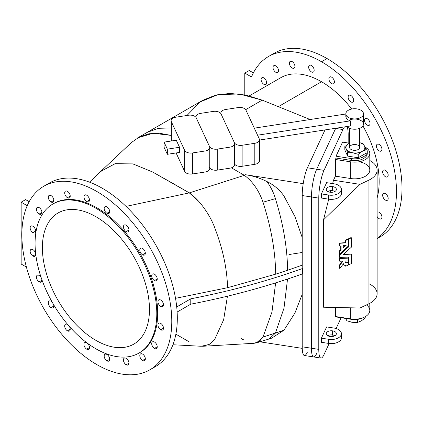 <?xml version="1.0" encoding="UTF-8"?>
<svg xmlns="http://www.w3.org/2000/svg" width="423" height="423" viewBox="0 0 423 423"><rect width="100%" height="100%" fill="white"/><g stroke="black" fill="none" stroke-linecap="round" stroke-linejoin="round"><path stroke-width="0.63" d="M346.569 149.694L346.247 148.949A9.465 5.462 180 0 1 348.695 143.672L344.83 146.591L346.247 148.949A9.465 5.462 0 0 0 352.935 152.814A9.465 5.462 0 0 0 362.077 151.397A9.465 5.462 0 0 0 364.531 146.12A9.465 5.462 -0 0 0 362.077 143.672A9.465 5.462 -0 0 0 359.703 142.673A9.465 5.462 180 0 1 362.077 143.672L363.114 143.762L359.703 142.636L363.114 143.762L362.077 143.672A9.465 5.462 180 0 1 364.531 146.12A9.465 5.462 180 0 1 362.077 151.397L365.943 149.858L364.531 146.12L363.114 143.762L364.531 146.12L365.943 149.858L362.077 151.397A9.465 5.462 180 0 1 352.935 152.814L358.218 154.321L362.077 151.397L358.218 154.321L352.935 152.814A9.465 5.462 180 0 1 346.247 148.949L347.658 152.687L352.935 152.814L347.658 152.687L347.658 156.119L347.658 152.687M352.206 322.305L357.483 322.432L357.483 319.386L357.483 322.432L361.348 320.893L365.213 317.969L365.213 316.7L365.213 317.969L361.348 320.893L357.483 322.432L352.206 322.305L346.929 320.798L345.501 318.413L346.929 320.798L346.929 318.635L346.929 320.798L352.206 322.305A9.465 5.462 180 0 1 347.96 320.893M214.831 228.055L214.831 228.055C222.868 248.983 227.103 268.869 227.542 287.709L175.529 298.321L227.542 287.709C227.103 268.869 222.868 248.983 214.831 228.055C210.31 215.333 199.688 199.979 189.314 192.883L126.033 206.387L189.314 192.883L244.383 175.334L242.569 174.271L241.089 174.038L242.569 174.271L244.076 175.138L245.477 174.72L303.212 183.651L245.477 174.72L244.076 175.138L244.383 175.334C252.732 181.552 258.939 190.509 263 202.199L275.399 198.651C283.193 223.688 287.27 247.561 287.624 270.26L302.207 265.163L287.624 270.26C287.27 247.561 283.193 223.688 275.399 198.646L275.431 198.636M241.316 173.546L231.407 167.825L241.316 173.546L241.089 174.038L241.316 173.546M186.982 115.479L200.185 101.901L218.104 94.578L239.318 94.001L262.181 100.129L245.858 95.101L230.096 93.414L215.608 95.143L202.802 100.267L147.183 132.383L158.408 128.301L171.119 127.968L158.408 128.301L147.183 132.383L137.686 137.861L153.1 133.245L171.119 135.402L159.614 133.261L148.949 133.774L139.442 136.915L131.331 142.604L100.88 171.278L115.246 163.659L133.071 163.944L152.571 171.981L172.658 183.275L189.314 192.883L198.54 201.2M256.465 342.884L269.181 338.966L275.399 333.118L283.986 308.171L287.545 279.032L283.986 308.171L275.399 333.118L263 337.073L256.465 342.884L253.969 343.296L259.262 341.535L263 337.073L271.963 312.068L275.627 282.876L271.963 312.068L263 337.073L283.949 330.21L294.905 313.099L302.207 294.329L294.905 313.099L283.949 330.21L275.431 333.107M172.933 344.75L201.137 346.263L209.142 344.523L214.831 339.103L223.661 319.709L227.437 296.195L223.661 319.709L214.831 339.103L209.871 344.095L203.008 346.257L200.1 346.173M189.314 341.921L175.878 334.154M100.547 171.595L100.88 171.278M340.769 335.735A10.094 5.827 180 0 1 338.807 341.71A10.094 5.827 180 0 1 328.708 343.428L328.708 339.304L321.395 338.173L326.625 326.916L333.937 328.047L326.625 326.916L321.395 338.173L328.708 339.304A10.094 5.827 0 0 0 341.075 335.185A10.094 5.827 0 0 0 333.937 328.047A10.094 5.827 180 0 1 341.419 333.678A10.094 5.827 180 0 1 328.708 339.304L328.708 343.428L321.395 342.297L328.708 343.428A10.094 5.827 0 0 0 341.419 337.797L341.419 333.678M332.631 330.86A5.05 2.913 180 0 1 334.894 335.735A5.05 2.913 180 0 1 326.45 334.429A5.05 2.913 180 0 1 332.631 330.86A5.05 2.913 0 0 0 326.276 333.678A5.05 2.913 0 0 0 331.325 336.592A5.05 2.913 0 0 0 336.37 333.678A5.05 2.913 0 0 0 332.631 330.86L332.631 334.984A5.05 2.913 0 0 0 327.756 335.735A5.05 2.913 180 0 1 332.631 334.984A5.05 2.913 180 0 1 334.894 335.735A5.05 2.913 0 0 0 332.631 334.984L332.631 330.86M340.769 191.476A10.094 5.827 180 0 1 338.807 197.451A10.094 5.827 180 0 1 328.708 199.17L321.395 198.038L321.395 193.914L328.708 195.045A10.094 5.827 0 0 0 341.075 190.926A10.094 5.827 0 0 0 333.937 183.788L326.625 182.657L321.395 193.914L326.625 182.657L333.937 183.788A10.094 5.827 180 0 1 341.419 189.419A10.094 5.827 180 0 1 328.708 195.045L328.708 199.17A10.094 5.827 0 0 0 341.419 193.538L341.419 189.419M332.631 190.725A5.05 2.913 0 0 0 327.756 191.476A5.05 2.913 180 0 1 332.631 190.725A5.05 2.913 180 0 1 334.894 191.476A5.05 2.913 0 0 0 332.631 190.725L332.631 186.601A5.05 2.913 180 0 1 334.894 191.476A5.05 2.913 180 0 1 326.45 190.17A5.05 2.913 180 0 1 332.631 186.601A5.05 2.913 0 0 0 326.276 189.419A5.05 2.913 0 0 0 331.325 192.333A5.05 2.913 0 0 0 336.37 189.419A5.05 2.913 0 0 0 332.631 186.601L332.631 190.725M46.657 184.756A106.009 61.203 60 0 1 155.357 244.24A106.009 61.203 60 0 1 152.518 368.116M25.613 199.619L29.182 201.681L25.613 199.619L21.15 202.194L27.225 205.705L21.15 202.194L25.613 199.619M96.825 364.589A106.009 61.203 -120 0 0 161.739 272.238A106.009 61.203 -120 0 0 31.905 197.277A106.009 61.203 -120 0 0 96.825 364.589A106.009 61.203 60 0 1 27.569 271.175A106.009 61.203 60 0 1 43.818 186.231A106.009 61.203 60 0 1 149.827 247.434A106.009 61.203 60 0 1 149.827 369.839A106.009 61.203 60 0 1 96.825 364.589M39.175 281.861A3.913 2.258 60 0 1 36.632 275.944A3.913 2.258 60 0 1 41.174 277.61A3.913 2.258 -120 0 0 37.224 275.283A3.913 2.258 -120 0 0 36.621 278.413A3.913 2.258 -120 0 0 39.175 281.861A3.913 2.258 -120 0 0 41.131 282.056A3.913 2.258 -120 0 0 41.903 279.714A3.913 2.258 60 0 1 39.175 281.861L41.946 280.264L39.175 281.861M67.453 330.834A3.913 2.258 60 0 1 64.693 325.784A3.913 2.258 60 0 1 67.907 324.753A3.913 2.258 -120 0 0 65.496 324.251A3.913 2.258 -120 0 0 64.893 327.386A3.913 2.258 -120 0 0 67.453 330.834A3.913 2.258 -120 0 0 69.409 331.029A3.913 2.258 -120 0 0 69.367 326.44A3.913 2.258 60 0 1 70.017 330.31A3.913 2.258 60 0 1 67.453 330.834L70.218 329.237L67.453 330.834M106.945 360.856A3.913 2.258 60 0 1 104.55 354.68A3.913 2.258 60 0 1 109.34 357.451A3.913 2.258 60 0 1 106.945 360.856A3.913 2.258 -120 0 0 108.901 361.052A3.913 2.258 -120 0 0 108.901 356.531A3.913 2.258 -120 0 0 104.989 354.273A3.913 2.258 -120 0 0 104.386 357.409A3.913 2.258 -120 0 0 106.945 360.856L109.71 359.259L106.945 360.856M142.572 360.465A3.913 2.258 60 0 1 140.172 354.289A3.913 2.258 60 0 1 144.967 357.054A3.913 2.258 60 0 1 142.572 360.465A3.913 2.258 -120 0 0 144.523 360.66A3.913 2.258 -120 0 0 144.523 356.14A3.913 2.258 -120 0 0 140.616 353.882A3.913 2.258 -120 0 0 140.013 357.017A3.913 2.258 -120 0 0 142.572 360.465L145.338 358.868L142.572 360.465M160.724 329.808A3.913 2.258 60 0 1 158.329 323.632A3.913 2.258 60 0 1 163.119 326.397A3.913 2.258 60 0 1 160.724 329.808A3.913 2.258 -120 0 0 162.681 330.003A3.913 2.258 -120 0 0 162.681 325.483A3.913 2.258 -120 0 0 158.768 323.225A3.913 2.258 -120 0 0 158.165 326.36A3.913 2.258 -120 0 0 160.724 329.808L163.49 328.211L160.724 329.808M154.469 280.592A3.913 2.258 60 0 1 152.074 274.421A3.913 2.258 60 0 1 156.864 277.187A3.913 2.258 60 0 1 154.469 280.592A3.913 2.258 -120 0 0 156.425 280.787A3.913 2.258 -120 0 0 156.425 276.272A3.913 2.258 -120 0 0 152.513 274.014A3.913 2.258 -120 0 0 151.91 277.144A3.913 2.258 -120 0 0 154.469 280.592L157.234 278.995L154.469 280.592M126.191 231.624A3.913 2.258 60 0 1 123.796 225.448A3.913 2.258 60 0 1 128.592 228.214A3.913 2.258 60 0 1 126.191 231.624A3.913 2.258 -120 0 0 128.148 231.815A3.913 2.258 -120 0 0 128.148 227.299A3.913 2.258 -120 0 0 124.24 225.041A3.913 2.258 -120 0 0 123.638 228.177A3.913 2.258 -120 0 0 126.191 231.624L128.962 230.027L126.191 231.624M86.699 201.602A3.913 2.258 60 0 1 84.304 195.426A3.913 2.258 60 0 1 89.1 198.191A3.913 2.258 60 0 1 86.699 201.602A3.913 2.258 -120 0 0 88.656 201.792A3.913 2.258 -120 0 0 88.656 197.277A3.913 2.258 -120 0 0 84.748 195.019A3.913 2.258 -120 0 0 84.145 198.154A3.913 2.258 -120 0 0 86.699 201.602L89.47 200.005L86.699 201.602M51.077 201.993A3.913 2.258 60 0 1 48.682 195.817A3.913 2.258 60 0 1 53.472 198.583A3.913 2.258 60 0 1 51.077 201.993A3.913 2.258 -120 0 0 53.034 202.183A3.913 2.258 -120 0 0 53.034 197.668A3.913 2.258 -120 0 0 49.121 195.41A3.913 2.258 -120 0 0 48.518 198.546A3.913 2.258 -120 0 0 51.077 201.993L53.843 200.396L51.077 201.993M32.92 232.65A3.913 2.258 60 0 1 30.525 226.474A3.913 2.258 60 0 1 35.321 229.24A3.913 2.258 60 0 1 32.92 232.65A3.913 2.258 -120 0 0 34.876 232.846A3.913 2.258 -120 0 0 34.876 228.325A3.913 2.258 -120 0 0 30.969 226.067A3.913 2.258 -120 0 0 30.366 229.203A3.913 2.258 -120 0 0 32.92 232.65L35.691 231.053L32.92 232.65M53.346 203.759A86.07 49.692 60 0 1 139.854 253.187A86.07 49.692 60 0 1 139.41 352.824M39.175 214.033A3.913 2.258 60 0 1 36.78 207.857A3.913 2.258 60 0 1 41.576 210.622A3.913 2.258 60 0 1 39.175 214.033A3.913 2.258 -120 0 0 41.131 214.223A3.913 2.258 -120 0 0 41.131 209.708A3.913 2.258 -120 0 0 37.224 207.45A3.913 2.258 -120 0 0 36.621 210.585A3.913 2.258 -120 0 0 39.175 214.033L41.946 212.436L39.175 214.033M67.453 197.71A3.913 2.258 60 0 1 65.057 191.534A3.913 2.258 60 0 1 69.848 194.3A3.913 2.258 60 0 1 67.453 197.71A3.913 2.258 -120 0 0 69.409 197.901A3.913 2.258 -120 0 0 69.409 193.385A3.913 2.258 -120 0 0 65.496 191.127A3.913 2.258 -120 0 0 64.893 194.263A3.913 2.258 -120 0 0 67.453 197.71L70.218 196.113L67.453 197.71M106.945 213.287A3.913 2.258 60 0 1 104.55 207.111A3.913 2.258 60 0 1 109.34 209.877A3.913 2.258 60 0 1 106.945 213.287A3.913 2.258 -120 0 0 108.901 213.478A3.913 2.258 -120 0 0 108.901 208.962A3.913 2.258 -120 0 0 104.989 206.704A3.913 2.258 -120 0 0 104.386 209.84A3.913 2.258 -120 0 0 106.945 213.287L109.71 211.69L106.945 213.287M142.572 254.815A3.913 2.258 60 0 1 140.172 248.639A3.913 2.258 60 0 1 144.967 251.405A3.913 2.258 60 0 1 142.572 254.815A3.913 2.258 -120 0 0 144.523 255.011A3.913 2.258 -120 0 0 144.523 250.49A3.913 2.258 -120 0 0 140.616 248.232A3.913 2.258 -120 0 0 140.013 251.368A3.913 2.258 -120 0 0 142.572 254.815L145.338 253.218L142.572 254.815M160.724 306.432A3.913 2.258 60 0 1 158.329 300.261A3.913 2.258 60 0 1 163.119 303.027A3.913 2.258 60 0 1 160.724 306.432A3.913 2.258 -120 0 0 162.681 306.627A3.913 2.258 -120 0 0 162.681 302.112A3.913 2.258 -120 0 0 158.768 299.854A3.913 2.258 -120 0 0 158.165 302.984A3.913 2.258 -120 0 0 160.724 306.432L163.49 304.835L160.724 306.432M154.469 348.425A3.913 2.258 60 0 1 152.074 342.249A3.913 2.258 60 0 1 156.864 345.015A3.913 2.258 60 0 1 154.469 348.425A3.913 2.258 -120 0 0 156.425 348.621A3.913 2.258 -120 0 0 156.425 344.1A3.913 2.258 -120 0 0 152.513 341.842A3.913 2.258 -120 0 0 151.91 344.978A3.913 2.258 -120 0 0 154.469 348.425L157.234 346.828L154.469 348.425M126.191 364.748A3.913 2.258 60 0 1 123.796 358.572A3.913 2.258 60 0 1 128.592 361.342A3.913 2.258 60 0 1 126.191 364.748A3.913 2.258 -120 0 0 128.148 364.943A3.913 2.258 -120 0 0 128.148 360.428A3.913 2.258 -120 0 0 124.24 358.165A3.913 2.258 -120 0 0 123.638 361.3A3.913 2.258 -120 0 0 126.191 364.748L128.962 363.151L126.191 364.748M86.699 349.171A3.913 2.258 60 0 1 84.304 342.995A3.913 2.258 60 0 1 89.1 345.76A3.913 2.258 60 0 1 86.699 349.171A3.913 2.258 -120 0 0 88.656 349.366A3.913 2.258 -120 0 0 88.656 344.845A3.913 2.258 -120 0 0 84.748 342.588A3.913 2.258 -120 0 0 84.145 345.723A3.913 2.258 -120 0 0 86.699 349.171L89.47 347.574L86.699 349.171M51.077 307.643A3.913 2.258 60 0 1 48.37 302.218A3.913 2.258 60 0 1 52.203 302.181A3.913 2.258 -120 0 0 49.121 301.06A3.913 2.258 -120 0 0 48.518 304.195A3.913 2.258 -120 0 0 51.077 307.643A3.913 2.258 -120 0 0 53.034 307.833A3.913 2.258 -120 0 0 53.599 304.602A3.913 2.258 60 0 1 51.077 307.643L53.843 306.046L51.077 307.643M32.92 256.021A3.913 2.258 60 0 1 30.525 249.85A3.913 2.258 60 0 1 35.321 252.616A3.913 2.258 60 0 1 32.92 256.021A3.913 2.258 -120 0 0 34.876 256.216A3.913 2.258 -120 0 0 34.876 251.701A3.913 2.258 -120 0 0 30.969 249.438A3.913 2.258 -120 0 0 30.366 252.573A3.913 2.258 -120 0 0 32.92 256.021L35.691 254.424L32.92 256.021M95.931 348.822A86.07 49.692 -120 0 0 148.637 273.84A86.07 49.692 -120 0 0 43.225 212.981A86.07 49.692 -120 0 0 95.931 348.822A86.07 49.692 60 0 1 39.704 272.978A86.07 49.692 60 0 1 52.896 204.013A86.07 49.692 60 0 1 138.966 253.705A86.07 49.692 60 0 1 138.966 353.089A86.07 49.692 60 0 1 95.931 348.822M95.931 216.724A75.717 43.717 60 0 1 142.297 336.232A75.717 43.717 60 0 1 49.56 282.691A75.717 43.717 60 0 1 95.931 216.724A75.717 43.717 -120 0 0 58.073 212.975A75.717 43.717 -120 0 0 58.073 300.409A75.717 43.717 -120 0 0 133.79 344.126A75.717 43.717 -120 0 0 145.396 283.447A75.717 43.717 -120 0 0 95.931 216.724M302.461 268.531L302.461 273.893L302.461 268.531A534.582 308.637 180 0 1 190.773 298.807L190.773 304.163A534.582 308.637 0 0 0 302.461 273.893A534.582 308.637 180 0 1 190.773 304.163L177.137 312.037L190.773 304.163L190.773 298.807A534.582 308.637 0 0 0 302.461 268.531L302.461 268.531M302.207 195.537L302.207 268.494L302.207 195.537A20.193 4.267 -81.2 0 1 307.431 167.794L316.695 169.226L335.64 128.407L335.201 128.338L335.64 128.407A20.193 4.267 -81.2 0 1 335.709 128.259A20.193 4.267 98.8 0 0 335.64 128.407L316.695 169.226L307.431 167.794L325.012 129.914L307.431 167.794A20.193 4.267 98.8 0 0 302.207 195.537L311.471 196.97L302.207 195.537M311.471 348.24L311.471 196.97A20.193 4.267 -81.2 0 1 316.695 169.226A20.193 4.267 98.8 0 0 311.471 196.97L311.471 348.24L302.207 346.807L311.471 348.24A20.193 4.267 98.8 0 0 313.607 356.933A20.193 4.267 -81.2 0 1 311.471 348.24L318.783 349.372L311.471 348.24M302.207 273.982L302.207 346.807L302.207 273.982M321.522 81.739A81.523 47.069 60 0 1 351.703 109.023A81.523 47.069 -120 0 0 321.522 81.739L278.35 106.665L321.522 81.739A81.523 47.069 -120 0 0 280.756 77.705L249.263 95.889M377.12 197.99A81.523 47.069 -120 0 0 362.934 125.911A81.523 47.069 60 0 1 377.12 197.99M262.181 100.129L310.144 119.519L262.181 100.129L245.668 109.668L262.181 100.129M288.946 254.546L302.207 252.478M307.431 352.031A20.193 4.267 -81.2 0 1 302.207 346.807A20.193 4.267 98.8 0 0 304.343 355.5L320.925 358.064A20.193 4.267 -81.2 0 1 318.783 349.372L318.783 198.101L311.471 196.97L318.783 198.101A20.193 4.267 -81.2 0 1 324.007 170.358L316.695 169.226L324.007 170.358L342.953 129.538L335.64 128.407L342.953 129.538A20.193 4.267 -81.2 0 1 344.544 126.895A20.193 4.267 98.8 0 0 342.953 129.538L324.007 170.358A20.193 4.267 98.8 0 0 318.783 198.101L318.783 349.372A20.193 4.267 98.8 0 0 324.007 354.596A20.193 4.267 -81.2 0 1 320.925 358.064M302.207 237.53L294.905 216.502L283.949 195.997C279.756 189.895 274.078 185.073 266.924 181.536C270.768 186.823 273.591 192.528 275.399 198.646C273.591 192.528 270.768 186.823 266.924 181.536C260.055 178.109 252.906 175.836 245.477 174.72C252.906 175.836 260.055 178.109 266.924 181.536C274.078 185.073 279.756 189.895 283.949 195.997L294.905 216.502L302.207 237.53M302.228 348.367L259.971 341.832L302.228 348.367M244.076 340.007L241.089 338.786L241.316 338.416M275.399 333.118L269.261 338.939L266.924 339.405M269.261 338.939L271.608 338.167L283.949 330.21M275.399 198.651L263 202.199C271.143 227.405 275.378 251.389 275.701 274.157L227.542 287.709L275.701 274.157C275.378 251.389 271.143 227.405 263 202.199C258.939 190.509 252.732 181.552 244.383 175.334L189.308 192.888L152.444 171.907L132.822 163.891L114.924 163.733L100.568 171.579L89.523 182.154M275.701 274.157L287.624 270.26L275.701 274.157M241.089 174.038L242.569 174.271L241.089 174.038M138.966 353.089L139.854 352.571A86.07 49.692 -120 0 0 139.854 253.187A86.07 49.692 -120 0 0 53.79 203.495L52.896 204.013M149.827 369.839L155.357 366.646A106.009 61.203 -120 0 0 155.357 244.24A106.009 61.203 -120 0 0 49.354 183.032L43.818 186.231M176.724 306.918L190.773 298.807L176.724 306.918M21.15 264.021L21.15 202.194L21.15 264.021L26.406 267.056L21.15 264.021M377.12 238.614L380.055 236.917A106.009 61.203 -120 0 0 396.303 151.973A106.009 61.203 -120 0 0 327.053 58.559L321.522 61.753A106.009 61.203 60 0 1 390.032 152.74A106.009 61.203 60 0 1 377.12 238.461A106.009 61.203 -120 0 0 390.032 152.74A106.009 61.203 -120 0 0 321.522 61.753A106.009 61.203 -120 0 0 251.505 76.97L244.774 73.084L244.774 94.884L244.774 73.084L251.505 76.97A106.009 61.203 60 0 1 268.515 56.502A106.009 61.203 60 0 1 321.522 61.753L327.053 58.559A106.009 61.203 -120 0 0 274.051 53.309L268.515 56.502M379.167 144.476A3.913 2.258 60 0 1 381.562 150.651A3.913 2.258 60 0 1 376.771 147.886A3.913 2.258 60 0 1 379.167 144.476A3.913 2.258 -120 0 0 377.21 144.285A3.913 2.258 -120 0 0 377.21 148.801A3.913 2.258 -120 0 0 381.123 151.059A3.913 2.258 -120 0 0 381.72 147.923A3.913 2.258 -120 0 0 379.167 144.476M367.264 118.699A3.913 2.258 60 0 1 369.665 124.875A3.913 2.258 60 0 1 364.869 122.11A3.913 2.258 60 0 1 367.264 118.699A3.913 2.258 -120 0 0 365.313 118.503A3.913 2.258 -120 0 0 365.313 123.024A3.913 2.258 -120 0 0 369.221 125.282A3.913 2.258 -120 0 0 369.824 122.147A3.913 2.258 -120 0 0 367.264 118.699M350.889 95.508A3.913 2.258 60 0 1 353.284 101.679A3.913 2.258 60 0 1 348.494 98.913A3.913 2.258 60 0 1 350.889 95.508A3.913 2.258 -120 0 0 348.933 95.312A3.913 2.258 -120 0 0 348.933 99.828A3.913 2.258 -120 0 0 352.845 102.091A3.913 2.258 -120 0 0 353.448 98.956A3.913 2.258 -120 0 0 350.889 95.508M331.643 77.171A3.913 2.258 60 0 1 334.038 83.342A3.913 2.258 60 0 1 329.247 80.576A3.913 2.258 60 0 1 331.643 77.171A3.913 2.258 -120 0 0 329.686 76.975A3.913 2.258 -120 0 0 329.686 81.491A3.913 2.258 -120 0 0 333.599 83.754A3.913 2.258 -120 0 0 334.196 80.619A3.913 2.258 -120 0 0 331.643 77.171M311.397 65.486A3.913 2.258 60 0 1 313.797 71.656A3.913 2.258 60 0 1 309.002 68.891A3.913 2.258 60 0 1 311.397 65.486A3.913 2.258 -120 0 0 309.44 65.29A3.913 2.258 -120 0 0 309.44 69.806A3.913 2.258 -120 0 0 313.353 72.063A3.913 2.258 -120 0 0 313.956 68.933A3.913 2.258 -120 0 0 311.397 65.486M292.15 61.594A3.913 2.258 60 0 1 294.545 67.765A3.913 2.258 60 0 1 289.755 64.999A3.913 2.258 60 0 1 292.15 61.594A3.913 2.258 -120 0 0 290.194 61.398A3.913 2.258 -120 0 0 290.194 65.914A3.913 2.258 -120 0 0 294.107 68.172A3.913 2.258 -120 0 0 294.704 65.042A3.913 2.258 -120 0 0 292.15 61.594M275.775 65.877A3.913 2.258 60 0 1 278.17 72.047A3.913 2.258 60 0 1 273.374 69.282A3.913 2.258 60 0 1 275.775 65.877A3.913 2.258 -120 0 0 273.818 65.681A3.913 2.258 -120 0 0 273.818 70.197A3.913 2.258 -120 0 0 277.726 72.46A3.913 2.258 -120 0 0 278.329 69.324A3.913 2.258 -120 0 0 275.775 65.877M263.873 77.917A3.913 2.258 60 0 1 266.268 84.092A3.913 2.258 60 0 1 261.477 81.322A3.913 2.258 60 0 1 263.873 77.917A3.913 2.258 -120 0 0 261.916 77.721A3.913 2.258 -120 0 0 261.916 82.242A3.913 2.258 -120 0 0 265.829 84.5A3.913 2.258 -120 0 0 266.432 81.364A3.913 2.258 -120 0 0 263.873 77.917M379.167 212.309A3.913 2.258 60 0 1 381.694 218.257A3.913 2.258 60 0 1 377.12 216.47A3.913 2.258 -120 0 0 381.123 218.892A3.913 2.258 -120 0 0 381.72 215.756A3.913 2.258 -120 0 0 379.167 212.309A3.913 2.258 -120 0 0 377.21 212.113A3.913 2.258 -120 0 0 377.12 212.172A3.913 2.258 60 0 1 379.167 212.309M385.422 193.692A3.913 2.258 60 0 1 387.817 199.868A3.913 2.258 60 0 1 383.021 197.097A3.913 2.258 60 0 1 385.422 193.692A3.913 2.258 -120 0 0 383.465 193.496A3.913 2.258 -120 0 0 383.465 198.017A3.913 2.258 -120 0 0 387.378 200.275A3.913 2.258 -120 0 0 387.976 197.139A3.913 2.258 -120 0 0 385.422 193.692M385.422 170.316A3.913 2.258 60 0 1 387.817 176.491A3.913 2.258 60 0 1 383.021 173.726A3.913 2.258 60 0 1 385.422 170.316A3.913 2.258 -120 0 0 383.465 170.125A3.913 2.258 -120 0 0 383.465 174.641A3.913 2.258 -120 0 0 387.378 176.899A3.913 2.258 -120 0 0 387.976 173.763A3.913 2.258 -120 0 0 385.422 170.316M271.355 55.027A106.009 61.203 60 0 1 327.053 58.559A106.009 61.203 60 0 1 397.028 154.49A106.009 61.203 60 0 1 377.216 238.387M253.377 72.899L249.237 70.509L244.774 73.084L249.237 70.509L253.377 72.899M316.695 353.464A20.193 4.267 -81.2 0 1 313.607 356.933M349.61 128.317L349.61 147.421A5.05 2.913 0 0 0 354.104 150.318A5.05 2.913 0 0 0 359.582 148.055L359.582 128.365L359.582 148.055A5.05 2.913 0 0 0 359.703 147.421L359.703 128.317M348.695 143.672A9.465 5.462 180 0 1 349.61 143.207A9.465 5.462 -0 0 0 348.695 143.672L349.61 143.186L348.695 143.672A9.465 5.462 -0 0 0 346.247 148.949L344.83 146.591L348.695 143.672M344.83 150.022L344.83 146.591L344.83 150.022L347.658 156.119L358.218 157.753L358.218 154.321L358.218 157.753L365.943 153.29L365.943 149.858L365.943 153.29L358.218 157.753L347.658 156.119L344.83 150.022M359.582 148.055A5.05 2.913 180 0 1 351.243 149.568A5.05 2.913 180 0 1 353.136 144.64A5.05 2.913 180 0 1 359.582 148.055M164.076 142.117L176.269 140.23L164.076 142.117L167.344 149.155L167.344 154.305L179.537 152.417L179.537 147.267L167.344 149.155L179.537 147.267L176.269 140.23L179.537 147.267L179.537 152.417L167.344 154.305L164.076 147.267L164.076 142.117L164.076 147.267L167.344 154.305L167.344 149.155L164.076 142.117M209.528 167.556A6.308 3.643 180 0 1 205.07 172.018L192.391 173.98A6.308 3.643 180 0 1 184.661 171.405L176.1 152.952L184.661 171.405A6.308 3.643 0 0 0 192.391 173.98L205.07 172.018L205.07 151A6.308 3.643 0 0 0 209.528 146.538L196.203 117.821A6.308 3.643 0 0 0 188.473 115.246L175.799 117.208A6.308 3.643 0 0 0 171.336 121.671L184.661 150.382A6.308 3.643 0 0 0 192.391 152.957L205.07 151L192.391 152.957L192.391 173.98L192.391 152.957A6.308 3.643 180 0 1 184.661 150.382L184.661 171.405L184.661 150.382L171.336 121.671L171.336 140.991L171.336 121.671A6.308 3.643 180 0 1 171.119 120.724A6.308 3.643 180 0 1 175.799 117.208L188.473 115.246A6.308 3.643 180 0 1 196.203 117.821L209.528 146.538A6.308 3.643 180 0 1 209.745 147.479A6.308 3.643 180 0 1 205.07 151L205.07 172.018A6.308 3.643 0 0 0 209.745 168.502L209.745 147.479M234.395 163.712A6.308 3.643 180 0 1 229.938 168.169L217.258 170.131A6.308 3.643 180 0 1 209.745 167.936A6.308 3.643 0 0 0 217.258 170.131L229.938 168.169L229.938 147.151A6.308 3.643 0 0 0 234.395 142.688L221.07 113.977A6.308 3.643 0 0 0 213.345 111.397L200.666 113.359A6.308 3.643 0 0 0 196.203 117.821A6.308 3.643 180 0 1 195.986 116.88A6.308 3.643 180 0 1 200.666 113.359L213.345 111.397A6.308 3.643 180 0 1 221.07 113.977L234.395 142.688A6.308 3.643 180 0 1 234.612 143.63A6.308 3.643 180 0 1 229.938 147.151L217.258 149.113L229.938 147.151L229.938 168.169A6.308 3.643 0 0 0 234.612 164.653L234.612 143.63M209.528 146.538A6.308 3.643 0 0 0 217.258 149.113L217.258 170.131L217.258 149.113A6.308 3.643 180 0 1 209.528 146.538M259.267 159.862A6.308 3.643 180 0 1 254.805 164.325L242.125 166.287A6.308 3.643 180 0 1 234.612 164.087A6.308 3.643 0 0 0 242.125 166.287L254.805 164.325L254.805 143.302A6.308 3.643 0 0 0 259.267 138.844L245.937 110.128A6.308 3.643 0 0 0 238.212 107.553L225.533 109.515A6.308 3.643 0 0 0 221.07 113.977A6.308 3.643 180 0 1 220.854 113.031A6.308 3.643 180 0 1 225.533 109.515L238.212 107.553A6.308 3.643 180 0 1 245.937 110.128L259.267 138.844A6.308 3.643 180 0 1 259.479 139.786A6.308 3.643 180 0 1 254.805 143.302L242.125 145.263L254.805 143.302L254.805 164.325A6.308 3.643 0 0 0 259.479 160.803L259.479 139.786M234.395 142.688A6.308 3.643 0 0 0 242.125 145.263L242.125 166.287L242.125 145.263A6.308 3.643 180 0 1 234.395 142.688M346.12 115.151A8.835 5.102 0 0 0 360.904 117.435A8.835 5.102 0 0 0 356.943 108.901A8.835 5.102 0 0 0 346.12 115.151A8.835 5.102 180 0 1 345.824 113.829A8.835 5.102 180 0 1 354.654 108.727A8.835 5.102 180 0 1 363.489 113.829A8.835 5.102 180 0 1 355.806 118.884A8.835 5.102 180 0 1 346.12 115.151L346.12 117.726L346.12 115.151M348.89 120.269A8.835 5.102 180 0 1 361.755 121.1A8.835 5.102 180 0 1 359.376 128.444A8.835 5.102 180 0 1 346.86 126.535A8.835 5.102 0 0 0 356.8 129.084A8.835 5.102 0 0 0 363.489 124.135L363.489 113.829M345.824 113.829L345.824 116.404A8.835 5.102 0 0 0 346.12 117.726A8.835 5.102 0 0 0 350.318 120.846L350.318 126.001L259.479 140.05L350.318 126.001L350.318 120.846A8.835 5.102 180 0 1 346.12 117.726A8.835 5.102 180 0 1 346.109 115.119M345.824 113.999L254.308 128.158L345.824 113.999M257.57 135.196L350.318 120.846L257.57 135.196M348.055 265.121L348.055 262.667A3.907 2.459 -55 0 1 345.041 261.023L348.055 260.891L348.055 258.141L339.796 258.511L339.796 261.261L343.042 261.113L339.796 265.247L339.796 268.436L343.471 263.762A4.732 2.982 125 0 0 345.739 265.485L345.739 266.226L348.055 265.121L345.739 266.226L345.417 265.998L345.739 266.226L345.739 265.485A4.732 2.982 -55 0 1 344.327 265.131A4.732 2.982 -55 0 1 343.471 263.762L339.796 268.436L339.473 268.214L339.796 268.436L339.796 265.247L339.473 265.025L339.473 268.214L339.473 265.025L339.796 265.247L343.042 261.113L339.473 261.039L339.796 261.261L339.796 258.511L339.473 258.289L339.473 261.039L339.473 258.289L347.732 257.914L339.473 258.289L347.732 257.914L348.055 258.141L348.055 260.891L345.041 261.023A3.907 2.459 125 0 0 345.813 262.678A3.907 2.459 125 0 0 348.055 262.667L347.732 262.44A3.907 2.459 -55 0 1 345.66 262.556A3.907 2.459 125 0 0 347.732 262.44L348.055 262.667L348.055 265.121M345.417 265.491L345.417 265.998L345.417 265.491M343.291 263.989A4.732 2.982 125 0 0 344.005 264.909A4.732 2.982 125 0 0 344.174 265.015A4.732 2.982 -55 0 1 343.291 263.989M342.53 261.139L339.473 265.025L342.53 261.139M351.391 247.159L351.391 237.774L348.986 238.916L348.986 246.556L339.796 254.889L339.796 257.454L348.986 257.041L348.986 264.676L351.391 263.534L351.391 254.149L343.275 254.514L351.391 247.159L343.275 254.514L351.391 254.149L343.55 254.265L351.391 254.149L351.391 263.534L348.986 264.676L348.663 264.454L348.986 264.676L348.986 257.041L339.796 257.454L339.473 257.226L339.796 257.454L339.796 254.889L339.473 254.662L339.473 257.226L339.473 254.662L339.796 254.889L348.986 246.556L348.663 246.334L339.473 254.662L348.663 246.334L348.986 246.556L348.986 238.916L348.663 238.694L348.663 246.334L348.663 238.694L348.986 238.916L351.391 237.774L351.391 247.159M351.069 237.546L351.391 237.774L351.069 237.546L348.663 238.694L351.069 237.546M348.663 257.052L348.663 264.454L348.663 257.052M343.275 247.407L345.543 245.351L343.275 247.407M346.157 245.308L343.275 245.509L343.275 247.926L346.157 245.308L343.275 247.926L343.275 245.509L346.157 245.308M345.739 240.465L345.417 240.238L345.417 242.649L345.739 242.876L345.739 240.465L348.055 239.36L347.732 239.132L345.417 240.238L345.739 240.465L345.739 242.876L339.473 243.066L339.473 245.789L339.796 246.017L339.473 245.789L339.473 243.066L345.417 242.649L345.417 240.238L347.732 239.132L348.055 239.36L348.055 246.339L339.796 253.826L339.473 253.604L339.796 253.826L339.796 251.077L339.473 250.855L339.473 253.604L339.473 250.855L339.796 251.077L341.07 249.924L340.748 249.697L339.473 250.855L340.748 249.697L341.07 249.924L341.07 245.927L339.796 246.017L339.796 243.288L345.739 242.876L339.796 243.288L339.796 246.017L341.07 245.927L341.07 249.924L339.796 251.077L339.796 253.826L348.055 246.339L348.055 239.36L345.739 240.465M340.748 245.948L340.748 249.697L340.748 245.948M363.188 317.657A12.621 7.286 180 0 1 351.391 319.328L336.031 316.949L351.391 319.328L351.391 318.968L351.391 319.328A12.621 7.286 0 0 0 363.188 317.657M336.031 316.605L336.031 316.949L336.031 316.605M366.44 304.941A15.143 8.746 180 0 1 367.349 315.198A15.143 8.746 180 0 1 350.736 318.879L335.376 316.504L350.736 318.879L350.736 307.807L350.736 318.879A15.143 8.746 0 0 0 369.797 310.434L369.797 303.317M335.376 307.479L335.376 316.504L335.376 307.479M351.391 158.583A12.621 7.286 0 0 0 364.943 155.764A12.621 7.286 0 0 0 365.091 147.447A12.621 7.286 180 0 1 367.275 151.545A12.621 7.286 180 0 1 351.391 158.583L336.031 156.203L351.391 158.583L351.391 160.433L351.391 158.583M367.175 152.47A12.621 7.286 180 0 1 351.391 160.433L336.031 158.059L336.031 156.203L342.561 142.128L349.551 143.212L342.561 142.128L336.031 156.203L336.031 158.059L351.391 160.433A12.621 7.286 0 0 0 367.275 153.396L367.275 151.545M359.164 161.745A15.143 8.746 180 0 1 369.2 172.526A15.143 8.746 180 0 1 350.736 178.538L335.376 176.158L335.376 159.466L336.031 158.059L335.376 159.466L335.376 176.158L350.736 178.538L350.736 161.845L335.376 159.466L350.736 161.845L350.736 178.538A15.143 8.746 0 0 0 369.797 170.088L369.797 153.396A15.143 8.746 180 0 1 350.736 161.845A15.143 8.746 0 0 0 367.931 157.605A15.143 8.746 0 0 0 364.896 146.955A15.143 8.746 180 0 1 369.797 153.396M368.941 283.733A22.461 12.97 180 0 1 368.941 303.751L368.941 180.098L359.994 184.354L323.516 219.854L323.357 225.967L323.516 219.854L328.719 199.17L323.516 219.854L359.994 184.354L333.477 180.251L332.637 183.587L333.477 180.251L359.994 184.354L368.941 180.098L368.941 303.751L359.994 308.007L323.516 307.225L323.357 301.747L323.516 307.225L359.994 308.007L368.941 303.751A22.461 12.97 0 0 0 377.12 293.742L377.12 170.088A22.461 12.97 180 0 1 368.941 180.098A22.461 12.97 0 0 0 369.797 160.513A22.461 12.97 180 0 1 377.12 170.088M330.865 190.636L330.448 192.285L330.865 190.636M348.182 134.763L348.182 143L348.182 134.763A20.193 4.267 98.8 0 0 346.781 126.546A20.193 4.267 -81.2 0 1 348.182 134.763M341.118 317.736L336.1 328.539L341.118 317.736M333.075 335.064L332.399 336.523L333.075 335.064M329.163 343.492L324.007 354.596L329.163 343.492M323.357 225.967L323.357 301.805L323.357 225.967M335.376 176.158L333.477 180.251L335.376 176.158M321.395 338.173L321.395 342.297L321.395 338.173M328.708 195.045L321.395 193.914L321.395 198.038L328.708 199.17L328.708 195.045M254.101 343.291L203.008 346.257M171.119 141.028L171.119 120.724M195.986 117.441L195.986 116.88M220.854 113.597L220.854 113.031M344.005 264.909L344.327 265.131"/></g></svg>
